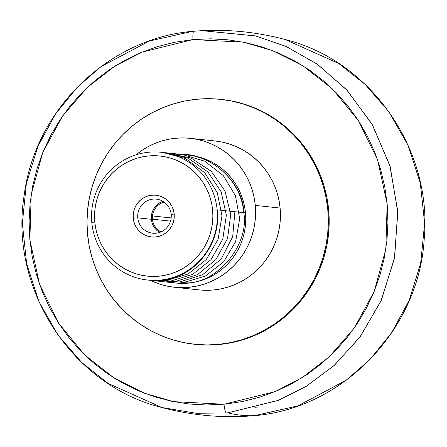 <?xml version="1.0" encoding="UTF-8"?>
<svg xmlns="http://www.w3.org/2000/svg" width="447" height="447" viewBox="0 0 447 447"><rect width="100%" height="100%" fill="white"/><g stroke="black" fill="none" stroke-linecap="round" stroke-linejoin="round"><path stroke-width="0.67" d="M161.814 407.485C189.126 414.755 216.89 417.705 245.118 416.341L253.538 415.732A191.696 187.779 -83.9 0 0 254.522 415.637L297.937 405.865L346.28 380.173L370.127 359.343L391.773 332.551L409.296 300.043L420.772 262.858L424.644 222.908L420.214 182.706L407.826 144.878L388.801 111.627L365.082 84.338L338.753 63.491L285.186 39.515L338.966 63.63L365.361 84.6L389.097 112.035L408.072 145.431L420.359 183.371L424.65 223.629L420.627 263.562L409.033 300.663L391.432 333.054L369.77 359.706L345.95 380.419L297.758 405.932L254.522 415.637A191.696 187.779 96.1 0 1 253.527 415.732L245.118 416.341L253.527 415.732C342.62 409.016 419.146 329.595 424.22 238.799C432.64 149.466 370.731 60.63 285.186 39.515C257.874 32.245 230.11 29.295 201.882 30.659L255.41 35.877L285.75 46.298L316.873 63.887L346.576 89.73L371.943 123.992L389.834 165.396L397.735 211.124L394.645 257.316L381.403 300.077L360.343 336.53L334.417 365.26L306.424 386.23L278.515 400.294L227.864 412.804A2141.465 421.806 84.2 0 0 254.522 415.637A2141.465 421.806 -95.8 0 1 227.864 412.804A191.696 187.779 96.1 0 1 226.394 412.944A191.696 187.779 -83.9 0 0 227.864 412.804L278.151 400.439L305.899 386.549L333.786 365.825L359.706 337.39L380.894 301.222L394.383 258.673L397.802 212.554L390.225 166.731L372.58 125.093L347.313 90.529L317.582 64.385L286.331 46.555L255.807 35.972L201.882 30.659L193.937 31.223A8.566 1.687 84.7 0 0 193.015 39.571A8.566 1.687 -95.3 0 1 193.937 31.223C109.264 37.582 35.05 109.297 24.216 195.065C8.806 288.226 71.716 385.476 161.814 407.485L196.216 413.263L226.394 412.944A8.566 1.687 -95.3 0 1 224.014 404.244L274.916 391.706L302.189 377.654L329.422 356.65L354.382 327.88L374.184 291.5L385.839 249.124L387.152 203.877L377.559 159.769L358.41 120.606L332.451 88.964L302.898 65.776L272.564 50.595L243.47 42.169L193.015 39.571L210.565 38.822L228.099 39.822L245.448 42.571L262.439 47.041L278.911 53.187L294.713 60.943L309.687 70.246L323.689 81.002L336.591 93.11L348.263 106.447L358.6 120.897L367.495 136.313L374.865 152.544L380.648 169.447L384.778 186.846L387.214 204.586L387.94 222.489L386.951 240.385L384.252 258.109L379.866 275.481L373.837 292.344L366.227 308.531L357.103 323.885L346.554 338.267L334.686 351.526L321.605 363.551L307.447 374.217L292.332 383.42L276.419 391.075L259.858 397.115L242.799 401.473L225.417 404.105L206.458 404.993L188.925 403.987L171.581 401.238L154.589 396.774L138.117 390.628L122.316 382.867L107.341 373.563L93.339 362.808L80.438 350.705L68.765 337.362L58.428 322.918L49.533 307.502L42.158 291.265L36.38 274.369L32.251 256.964L29.809 239.229L29.083 221.326L30.078 203.424L32.776 185.706L37.162 168.329L43.191 151.466L50.802 135.285L59.926 119.925L70.47 105.548L82.343 92.283L95.418 80.264L109.582 69.598L124.691 60.395L140.604 52.735L157.171 46.7L174.224 42.342L193.015 39.571L142.112 52.109L114.84 66.162L87.601 87.159L62.641 115.929L42.845 152.31L31.189 194.685L29.876 239.938L39.465 284.046L58.618 323.209L84.572 354.851L114.13 378.039L144.465 393.22L173.559 401.641L224.014 404.244A8.566 1.687 84.7 0 0 226.394 412.944L196.239 413.268L161.814 407.485L108.034 383.37L81.639 362.4L57.903 334.965L38.928 301.569L26.641 263.629L22.35 223.371L26.373 183.438L37.967 146.337L55.568 113.946L77.23 87.294L101.05 66.581L149.242 41.068L192.478 31.363A191.696 187.779 96.1 0 1 193.903 31.229M259.221 406.865L255.388 407.295M160.937 231.943A16.058 15.734 96.1 0 1 152.427 219.192L170.525 221.114L152.427 219.192L153.014 222.276L154.187 225.187L155.891 227.802L158.065 230.026L160.937 231.943M162.937 201.329A17.131 16.779 -83.9 0 0 151.382 219.298L137.765 217.851A17.131 16.779 96.1 0 1 156.288 199.127A17.131 16.779 96.1 0 1 171.19 214.476A17.131 16.779 -83.9 0 0 152.896 199.116A17.131 16.779 -83.9 0 0 137.765 217.851L133.234 218.147A20.987 20.556 96.1 0 1 151.768 195.199A20.987 20.556 96.1 0 1 174.179 214.012L173.408 209.978L171.877 206.179L169.648 202.759L166.809 199.854L163.468 197.568L159.752 195.998L155.802 195.199L151.768 195.199L147.812 196.004L144.079 197.58L140.721 199.865L137.86 202.776L135.609 206.196L134.05 210.001L133.251 214.035L133.234 218.147L134.005 222.181L135.536 225.981L137.76 229.4L140.598 232.306L143.945 234.586L147.661 236.161L151.611 236.96L155.64 236.96L159.601 236.156L163.328 234.58L166.686 232.289L169.553 229.384L171.804 225.958L173.358 222.159L174.162 218.125L174.179 214.012L171.19 214.476L174.179 214.012A20.987 20.556 96.1 0 1 155.64 236.96A20.987 20.556 96.1 0 1 133.234 218.147L137.765 217.851A17.131 16.779 -83.9 0 0 156.059 233.205A17.131 16.779 -83.9 0 0 171.19 214.476A17.131 16.779 96.1 0 1 152.667 233.194A17.131 16.779 96.1 0 1 137.765 217.851L151.382 219.298A17.131 16.779 -83.9 0 0 159.629 232.44M189.232 155.254L195.339 156.171L201.323 157.702L207.134 159.825L212.711 162.512L217.996 165.753L222.941 169.502L227.501 173.738L231.635 178.403L235.295 183.466L238.452 188.869L241.067 194.568L243.129 200.502L244.604 206.615L245.487 212.845L217.141 209.833A64.245 62.932 96.1 0 1 147.683 280.046A64.245 62.932 96.1 0 1 91.808 222.489L94.798 222.025A60.39 59.155 96.1 0 1 148.13 155.997A60.39 59.155 96.1 0 1 212.61 210.129L217.141 209.833A64.245 62.932 -83.9 0 0 148.549 152.243A64.245 62.932 -83.9 0 0 91.808 222.489A64.245 62.932 96.1 0 1 161.266 152.276A64.245 62.932 96.1 0 1 217.141 209.833L245.487 212.845A64.245 62.932 -83.9 0 0 189.617 155.293L161.266 152.276M199.591 289.935L206.782 290.293L213.973 289.93L221.103 288.846L228.093 287.058L234.882 284.577L241.402 281.431L247.593 277.654L253.393 273.273L258.746 268.334L263.601 262.892L267.915 256.986L271.642 250.683L274.743 244.04L277.196 237.122L278.973 229.993L280.057 222.723L280.437 215.387L280.113 208.051L255.276 205.408L280.113 208.051A74.884 73.353 -83.9 0 0 214.979 140.956L190.148 138.319A74.884 73.353 96.1 0 1 255.276 205.408A74.884 73.353 96.1 0 1 174.313 287.248A74.884 73.353 96.1 0 1 150.276 280.319L160.663 284.437L167.636 286.22L174.755 287.292L181.946 287.65L189.142 287.287L196.267 286.203L203.256 284.415L210.045 281.94L216.566 278.794L222.757 275.011L228.557 270.631L233.91 265.697L238.771 260.249L243.079 254.349L246.805 248.04L249.907 241.397L252.359 234.479L254.136 227.35L255.22 220.086L255.6 212.744L255.276 205.408L254.248 198.138L252.521 191.014L250.124 184.097L247.068 177.459L243.392 171.156L239.123 165.256L234.312 159.819L228.993 154.885L223.226 150.51L217.063 146.739L210.565 143.599L203.798 141.129L196.82 139.347L189.701 138.274L182.51 137.916L175.319 138.279L168.189 139.363L161.199 141.151L154.411 143.627L147.89 146.772L141.699 150.555L135.899 154.936M136.011 154.841A74.884 73.353 96.1 0 1 190.148 138.319M195.456 344.369L208.051 345.034L219.879 344.436L231.602 342.659L243.101 339.714L254.265 335.636L264.987 330.467L275.168 324.248L284.705 317.046L293.511 308.927L301.496 299.971L308.586 290.259L314.716 279.895L319.817 268.971L323.851 257.589L326.774 245.867L328.556 233.915L329.182 221.846L328.646 209.777A123.154 120.64 -83.9 0 0 221.533 99.441L220.678 99.351A123.154 120.64 96.1 0 1 327.791 209.688L328.646 209.777L326.953 197.825L324.12 186.103L320.175 174.732L315.152 163.809L309.101 153.45L302.083 143.75L294.165 134.798L285.421 126.685L275.939 119.494L265.803 113.287L255.12 108.129L243.984 104.062L232.507 101.134L221.5 99.435M194.635 344.279L195.49 344.374A123.154 120.64 -83.9 0 0 328.646 209.777L327.791 209.688A123.154 120.64 96.1 0 1 194.635 344.279A123.154 120.64 96.1 0 1 87.523 233.943A123.154 120.64 96.1 0 1 220.678 99.351M327.791 209.688L328.327 221.751L327.696 233.82L325.913 245.777L322.997 257.5L318.962 268.876L313.861 279.805L307.732 290.17L300.641 299.881L292.656 308.838L283.851 316.957L274.313 324.159L264.132 330.378L253.404 335.546L242.24 339.625L230.741 342.564L219.024 344.346L207.196 344.944L195.367 344.358L183.661 342.592L172.184 339.659L161.054 335.596L150.365 330.434L140.235 324.226L130.748 317.035L122.003 308.922L114.086 299.976L107.068 290.271L101.022 279.911L95.999 268.993L92.048 257.617L89.216 245.895L87.523 233.943L86.992 221.88L87.618 209.811L89.4 197.853L92.322 186.131L96.351 174.755L101.458 163.825L107.582 153.461L114.672 143.75L122.657 134.793L131.463 126.674L141.001 119.472L151.181 113.253L161.909 108.085L173.073 104.006L184.572 101.067L196.289 99.284L208.118 98.686L219.946 99.273L231.652 101.039L243.129 103.972L254.265 108.034L264.948 113.197L275.084 119.405L284.566 126.596L293.31 134.709L301.228 143.655L308.246 153.36L314.297 163.719L319.314 174.637L323.265 186.013L326.098 197.736L327.791 209.688M174.313 287.248L199.144 289.891A74.884 73.353 -83.9 0 0 280.113 208.051L279.079 200.781L277.358 193.657L274.961 186.74L271.905 180.096L268.228 173.799L263.959 167.899L259.143 162.457L253.829 157.528L248.063 153.153L241.9 149.376L235.401 146.242L228.635 143.766L221.656 141.99L214.538 140.911M147.683 280.046L176.029 283.057A64.245 62.932 -83.9 0 0 245.487 212.845L245.766 219.142L245.442 225.439L244.509 231.675L242.989 237.787L240.883 243.727L238.223 249.426L235.027 254.835L231.328 259.897L227.16 264.568L222.567 268.803L217.594 272.564L212.28 275.805L206.687 278.503L200.865 280.627L194.864 282.163L188.751 283.091L182.583 283.404L176.414 283.096L170.307 282.174L164.317 280.649M91.808 222.489A64.245 62.932 -83.9 0 0 160.406 280.079A64.245 62.932 -83.9 0 0 217.141 209.833L212.61 210.129A60.39 59.155 96.1 0 1 159.277 276.162A60.39 59.155 96.1 0 1 94.798 222.025L91.808 222.489M212.61 210.129L212.873 216.046L212.565 221.969L211.694 227.83L210.263 233.574L208.285 239.156L205.782 244.515L202.776 249.599L199.301 254.36L195.384 258.752L191.065 262.73L186.388 266.261L181.398 269.312L176.14 271.849L170.665 273.843L165.027 275.291L159.277 276.162L153.477 276.453L147.678 276.168L141.939 275.302L136.313 273.866L130.854 271.871L125.613 269.34L120.645 266.295L115.991 262.769L111.705 258.791L107.822 254.404L104.38 249.649L101.413 244.565L98.955 239.212L97.016 233.636L95.63 227.886L94.798 222.025L94.535 216.108L94.842 210.191L95.719 204.329L97.15 198.58L99.128 193.003L101.631 187.645L104.632 182.56L108.113 177.8L112.029 173.408L116.343 169.43L121.02 165.893L126.015 162.848L131.273 160.311L136.748 158.311L142.386 156.869L148.13 155.997L153.93 155.701L159.73 155.992L165.474 156.858L171.1 158.294L176.559 160.289L181.8 162.82L186.768 165.859L191.417 169.391L195.708 173.363L199.585 177.755L203.027 182.51L205.994 187.589L208.458 192.948L210.392 198.524L211.783 204.268L212.61 210.129M157.394 230.853L155.075 228.478L153.26 225.69M152.014 222.589L151.382 219.298L151.393 215.94M152.047 212.643L153.321 209.542L155.159 206.749L157.495 204.374L160.238 202.508M164.11 202.094L160.73 203.452L158.154 205.201L155.964 207.43L154.243 210.045L153.053 212.956L152.438 216.041L152.427 219.192A16.058 15.734 96.1 0 1 164.11 202.094M153.707 216.08L171.162 217.935L153.707 216.08M243.76 212.666C241.129 178.42 207.838 150.745 174.056 154.958M183.706 282.554L205.603 275.967L223.774 261.646L235.597 241.749L239.687 218.745L235.413 195.669L223.271 175.598L204.743 161.194L182.443 154.528M157.327 280.314L179.281 282.085L202.541 274.76L221.287 258.847L232.675 236.731L234.91 211.722M174.855 281.616L197.479 274.642L215.812 259.668L227.517 238.625L230.747 214.582L225.031 191.031L211.152 171.235L191.076 158.026L167.39 153.243M170.43 281.146L192.73 274.341L211.04 259.612L222.818 238.966L226.366 215.152L221.131 191.763L207.883 171.916L188.299 158.26L165.211 152.824M150.589 280.286L166.005 280.671L188.042 274.011L206.307 259.5L218.114 239.274L221.975 215.901L217.287 192.696L204.681 172.732L185.712 158.646L163.021 152.488M161.579 280.202C194.635 277.777 221.628 243.961 217.214 209.839M161.155 279.995L187.042 282.912C218.309 282.638 249.51 244.006 243.777 212.666C243.643 180.761 205.922 149.086 175.179 155.075"/></g></svg>
